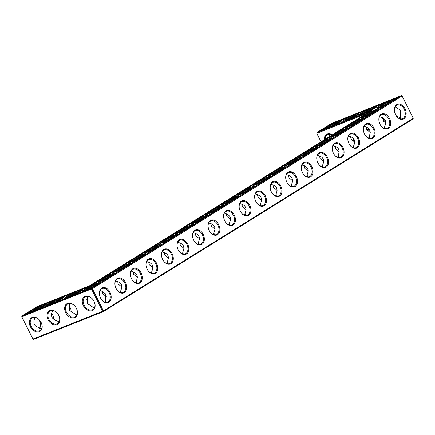 <?xml version="1.0" encoding="UTF-8"?>
<svg xmlns="http://www.w3.org/2000/svg" width="435" height="435" viewBox="0 0 435 435"><rect width="100%" height="100%" fill="white"/><g stroke="black" fill="none" stroke-linecap="round" stroke-linejoin="round"><path stroke-width="0.65" d="M34.452 317.528L34.653 318.453C32.783 323.243 34.321 326.321 39.28 327.685L41.358 329.224M39.563 328.153L41.765 328.322M21.75 316.745L21.891 316.017L91.611 288.258L91.519 289.047L102.671 311.313L103.323 311.639L103.465 310.911L92.318 288.65L91.611 288.258L401.396 95.597L402.103 95.994L401.396 95.597L331.677 123.361L316.897 132.55L369.821 111.48L89.599 285.751L36.676 306.822L21.891 316.017L21.799 316.81L32.951 339.072L33.604 339.403L103.323 311.639L413.109 118.983L413.25 118.255L402.103 95.994L92.318 288.65L21.75 316.745L32.951 339.072L103.465 310.911L413.25 118.255M53.195 319.056C53.722 316.974 53.162 315.109 51.52 313.461M39.705 328.305A7.33 5.062 68.3 0 0 40.433 323.341A7.33 5.062 68.3 0 0 39.02 319.605M32.864 317.816A7.351 5.274 -121.9 0 0 32.261 318.121A7.351 5.274 -121.9 0 0 31.663 327.153A7.351 5.274 -121.9 0 0 40.025 330.605A7.351 5.274 -121.9 0 0 40.863 321.982A7.351 5.274 -121.9 0 0 32.864 317.816M57.208 321.128L59.41 321.302M52.091 310.503L52.298 311.427C50.422 316.223 51.966 319.301 56.92 320.66L59.002 322.199M338.359 151.462L339.186 151.135M43.908 305.375A7.351 0.652 -26.6 0 0 42.309 305.935A7.351 0.652 -26.6 0 0 31.788 311.449M40.45 323.433A7.96 5.497 68.3 0 0 38.998 319.584M32.212 317.49A7.982 5.731 -121.9 0 0 32.908 330.002A7.982 5.731 -121.9 0 0 42.195 326.304A7.982 5.731 -121.9 0 0 32.212 317.49M61.552 298.35A7.351 0.652 -26.6 0 0 59.948 298.91A7.351 0.652 -26.6 0 0 49.427 304.424M50.509 310.791A7.351 5.274 -121.9 0 0 49.905 311.096A7.351 5.274 -121.9 0 0 49.307 320.127A7.351 5.274 -121.9 0 0 57.67 323.586A7.351 5.274 -121.9 0 0 58.507 314.962A7.351 5.274 -121.9 0 0 50.509 310.791M70.834 312.031C71.362 309.954 70.807 308.089 69.16 306.436M321.046 141.815L316.805 133.344L366.439 113.584M332.362 134.774A7.982 5.731 -121.9 0 0 327.218 134.023A7.982 5.731 -121.9 0 0 324.374 139.744M335.195 147.775A7.982 5.731 -121.9 0 0 336.212 146.758M344.879 126.993A7.982 5.731 -121.9 0 0 344.857 126.998A7.982 5.731 -121.9 0 0 343.601 127.787M352.524 140.951A7.982 5.731 -121.9 0 0 354.09 139.369M321.03 141.821L316.756 133.279L316.897 132.55L316.756 133.279M101.73 288.095A7.96 5.497 68.3 0 0 99.528 294.935A7.96 5.497 68.3 0 0 101.273 299.318A7.96 5.497 68.3 0 0 109.364 301.879A7.96 5.497 68.3 0 0 109.772 291.841A7.96 5.497 68.3 0 0 101.73 288.095M117.249 278.416A7.982 5.514 -111.7 0 1 125.307 282.179A7.982 5.514 -111.7 0 1 124.899 292.238A7.982 5.514 -111.7 0 1 116.792 289.672A7.982 5.514 -111.7 0 1 115.041 285.278A7.982 5.514 -111.7 0 1 117.249 278.416M132.773 268.765A7.982 5.514 -111.7 0 1 140.837 272.522A7.982 5.514 -111.7 0 1 140.429 282.581A7.982 5.514 -111.7 0 1 132.316 280.02A7.982 5.514 -111.7 0 1 130.565 275.621A7.982 5.514 -111.7 0 1 132.773 268.765M148.302 259.108A7.982 5.514 -111.7 0 1 156.361 262.865A7.982 5.514 -111.7 0 1 155.953 272.93A7.982 5.514 -111.7 0 1 147.846 270.363A7.982 5.514 -111.7 0 1 146.095 265.964A7.982 5.514 -111.7 0 1 148.302 259.108M163.826 249.451A7.982 5.514 -111.7 0 1 171.89 253.208A7.982 5.514 -111.7 0 1 171.482 263.273A7.982 5.514 -111.7 0 1 163.37 260.706A7.982 5.514 -111.7 0 1 161.619 256.307A7.982 5.514 -111.7 0 1 163.826 249.451M179.356 239.794A7.982 5.514 -111.7 0 1 187.414 243.551A7.982 5.514 -111.7 0 1 187.006 253.616A7.982 5.514 -111.7 0 1 178.899 251.049A7.982 5.514 -111.7 0 1 177.148 246.65A7.982 5.514 -111.7 0 1 179.356 239.794M194.88 230.137A7.982 5.514 -111.7 0 1 202.944 233.894A7.982 5.514 -111.7 0 1 202.536 243.959A7.982 5.514 -111.7 0 1 194.423 241.392A7.982 5.514 -111.7 0 1 192.672 236.999A7.982 5.514 -111.7 0 1 194.88 230.137M210.409 220.485A7.982 5.514 -111.7 0 1 218.468 224.242A7.982 5.514 -111.7 0 1 218.06 234.302A7.982 5.514 -111.7 0 1 209.953 231.741A7.982 5.514 -111.7 0 1 208.202 227.342A7.982 5.514 -111.7 0 1 210.409 220.485M225.934 210.828A7.982 5.514 -111.7 0 1 233.992 214.585A7.982 5.514 -111.7 0 1 233.584 224.645A7.982 5.514 -111.7 0 1 225.477 222.084A7.982 5.514 -111.7 0 1 223.726 217.685A7.982 5.514 -111.7 0 1 225.934 210.828M241.458 201.171A7.982 5.514 -111.7 0 1 249.521 204.928A7.982 5.514 -111.7 0 1 249.114 214.993A7.982 5.514 -111.7 0 1 241.006 212.427A7.982 5.514 -111.7 0 1 239.255 208.028A7.982 5.514 -111.7 0 1 241.458 201.171M256.987 191.514A7.982 5.514 -111.7 0 1 265.046 195.271A7.982 5.514 -111.7 0 1 264.638 205.336A7.982 5.514 -111.7 0 1 256.53 202.77A7.982 5.514 -111.7 0 1 254.779 198.371A7.982 5.514 -111.7 0 1 256.987 191.514M272.511 181.857A7.982 5.514 -111.7 0 1 280.575 185.614A7.982 5.514 -111.7 0 1 280.167 195.679A7.982 5.514 -111.7 0 1 272.06 193.113A7.982 5.514 -111.7 0 1 270.304 188.714A7.982 5.514 -111.7 0 1 272.511 181.857M288.041 172.2A7.982 5.514 -111.7 0 1 296.099 175.958A7.982 5.514 -111.7 0 1 295.691 186.022A7.982 5.514 -111.7 0 1 287.584 183.456A7.982 5.514 -111.7 0 1 285.833 179.062A7.982 5.514 -111.7 0 1 288.041 172.2M303.565 162.549A7.982 5.514 -111.7 0 1 311.629 166.306A7.982 5.514 -111.7 0 1 311.221 176.365A7.982 5.514 -111.7 0 1 303.108 173.804A7.982 5.514 -111.7 0 1 301.357 169.405A7.982 5.514 -111.7 0 1 303.565 162.549M319.094 152.892A7.982 5.514 -111.7 0 1 327.153 156.649A7.982 5.514 -111.7 0 1 326.745 166.714A7.982 5.514 -111.7 0 1 318.637 164.147A7.982 5.514 -111.7 0 1 316.887 159.748A7.982 5.514 -111.7 0 1 319.094 152.892M334.618 143.235A7.982 5.514 -111.7 0 1 342.682 146.992A7.982 5.514 -111.7 0 1 342.274 157.057A7.982 5.514 -111.7 0 1 334.162 154.49A7.982 5.514 -111.7 0 1 332.411 150.091A7.982 5.514 -111.7 0 1 334.618 143.235M350.148 133.578A7.982 5.514 -111.7 0 1 358.206 137.335A7.982 5.514 -111.7 0 1 357.798 147.4A7.982 5.514 -111.7 0 1 349.691 144.833A7.982 5.514 -111.7 0 1 347.94 140.434A7.982 5.514 -111.7 0 1 350.148 133.578M365.672 123.921A7.982 5.514 -111.7 0 1 373.736 127.678A7.982 5.514 -111.7 0 1 373.328 137.743A7.982 5.514 -111.7 0 1 365.215 135.176A7.982 5.514 -111.7 0 1 363.464 130.777A7.982 5.514 -111.7 0 1 365.672 123.921M381.201 114.264A7.982 5.514 -111.7 0 1 389.26 118.026A7.982 5.514 -111.7 0 1 388.852 128.086A7.982 5.514 -111.7 0 1 380.745 125.519A7.982 5.514 -111.7 0 1 378.994 121.126A7.982 5.514 -111.7 0 1 381.201 114.264M396.736 104.628A7.96 5.497 -111.7 0 1 404.773 108.375A7.96 5.497 -111.7 0 1 404.365 118.412A7.96 5.497 -111.7 0 1 396.28 115.857A7.96 5.497 -111.7 0 1 394.534 111.469A7.96 5.497 -111.7 0 1 396.736 104.628M49.856 310.465A7.982 5.731 -121.9 0 0 50.547 322.977A7.982 5.731 -121.9 0 0 59.84 319.279A7.982 5.731 -121.9 0 0 49.856 310.465M67.496 303.44A7.982 5.731 -121.9 0 0 68.192 315.951A7.982 5.731 -121.9 0 0 77.479 312.254A7.982 5.731 -121.9 0 0 67.496 303.44M85.135 296.414A7.982 5.731 -121.9 0 0 85.831 308.926A7.982 5.731 -121.9 0 0 95.124 305.229A7.982 5.731 -121.9 0 0 85.135 296.414M183.178 254.1L182.977 251.745L182.406 253.899M229.762 225.129L229.56 222.774L228.984 224.933M121.071 292.722L120.87 290.368L120.299 292.521M136.601 283.065L136.4 280.711L135.829 282.87M152.125 273.408L151.924 271.054L151.353 273.213M167.654 263.757L167.453 261.397L166.882 263.556M214.232 234.786L214.031 232.431L213.46 234.59M198.708 244.443L198.507 242.088L197.93 244.242M245.286 215.472L245.084 213.117L244.513 215.276M353.97 147.884L353.769 145.529L353.198 147.683M338.446 157.541L338.245 155.181L337.669 157.339M322.917 167.192L322.716 164.838L322.145 166.996M385.024 128.57L384.823 126.215L384.252 128.368M369.5 138.227L369.299 135.872L368.722 138.025M366.411 129.005L369.565 130.174L370.093 130.94M351.931 137.21L353.644 138.689M353.215 138.194L352.209 137.667M291.863 186.506L291.662 184.152L291.091 186.305M260.81 205.82L260.614 203.46L260.038 205.619M307.393 176.849L307.192 174.495L306.621 176.653M276.339 196.163L276.138 193.809L275.567 195.962M395.295 106.695L400.738 110.566L400.347 116.547L399.798 118.701M400.347 116.547L400.543 118.891M105.536 302.358L105.341 300.014L104.791 302.167M87.375 296.458L87.185 303.353L94.281 308.154M92.492 307.077L94.694 307.251M69.736 303.478L69.54 310.378L76.642 315.174M74.847 314.103L77.049 314.277M42.402 305.142A7.982 0.707 -26.6 0 0 34.311 309.051A7.982 0.707 -26.6 0 0 30.602 311.694A7.982 0.707 -26.6 0 0 37.997 308.709A7.982 0.707 -26.6 0 0 44.816 304.571A7.982 0.707 -26.6 0 0 42.402 305.142M60.041 298.116A7.982 0.707 -26.6 0 0 51.95 302.026A7.982 0.707 -26.6 0 0 48.241 304.669A7.982 0.707 -26.6 0 0 55.642 301.689A7.982 0.707 -26.6 0 0 62.461 297.551A7.982 0.707 -26.6 0 0 60.041 298.116M332.253 134.839A7.351 5.274 -121.9 0 0 327.87 134.355A7.351 5.274 -121.9 0 0 327.267 134.66A7.351 5.274 -121.9 0 0 325.228 139.211M335.075 147.117A7.351 5.274 -121.9 0 0 335.771 146.541M351.991 140.456A7.351 5.274 -121.9 0 0 352.671 140.119A7.351 5.274 -121.9 0 0 353.851 138.977M396.002 115.416A7.351 5.274 -121.9 0 0 400.548 117.472M101.224 299.236A7.33 5.062 68.3 0 0 107.57 302.162A7.33 5.062 68.3 0 0 109.56 293.478A7.33 5.062 68.3 0 0 102.143 288.541A7.33 5.062 68.3 0 0 101.589 288.824A7.33 5.062 68.3 0 0 99.544 295.028M115.057 285.371A7.351 5.079 -111.7 0 1 117.107 279.15A7.351 5.079 -111.7 0 1 117.667 278.868A7.351 5.079 -111.7 0 1 125.101 283.816A7.351 5.079 -111.7 0 1 123.105 292.527A7.351 5.079 -111.7 0 1 116.738 289.59M130.582 275.714A7.351 5.079 -111.7 0 1 132.631 269.493A7.351 5.079 -111.7 0 1 133.192 269.211A7.351 5.079 -111.7 0 1 140.63 274.164A7.351 5.079 -111.7 0 1 138.629 282.87A7.351 5.079 -111.7 0 1 132.267 279.939M146.111 266.062A7.351 5.079 -111.7 0 1 148.161 259.836A7.351 5.079 -111.7 0 1 148.716 259.554A7.351 5.079 -111.7 0 1 156.154 264.507A7.351 5.079 -111.7 0 1 154.159 273.213A7.351 5.079 -111.7 0 1 147.791 270.282M161.635 256.405A7.351 5.079 -111.7 0 1 163.685 250.179A7.351 5.079 -111.7 0 1 164.245 249.897A7.351 5.079 -111.7 0 1 171.684 254.85A7.351 5.079 -111.7 0 1 169.683 263.561A7.351 5.079 -111.7 0 1 163.315 260.625M177.165 246.748A7.351 5.079 -111.7 0 1 179.209 240.522A7.351 5.079 -111.7 0 1 179.769 240.24A7.351 5.079 -111.7 0 1 187.208 245.193A7.351 5.079 -111.7 0 1 185.212 253.904A7.351 5.079 -111.7 0 1 178.845 250.968M192.689 237.091A7.351 5.079 -111.7 0 1 194.739 230.871A7.351 5.079 -111.7 0 1 195.299 230.588A7.351 5.079 -111.7 0 1 202.737 235.536A7.351 5.079 -111.7 0 1 200.736 244.247A7.351 5.079 -111.7 0 1 194.369 241.311M208.218 227.434A7.351 5.079 -111.7 0 1 210.263 221.214A7.351 5.079 -111.7 0 1 210.823 220.931A7.351 5.079 -111.7 0 1 218.261 225.879A7.351 5.079 -111.7 0 1 216.266 234.59A7.351 5.079 -111.7 0 1 209.898 231.659M223.742 217.783A7.351 5.079 -111.7 0 1 225.792 211.557A7.351 5.079 -111.7 0 1 226.352 211.274A7.351 5.079 -111.7 0 1 233.785 216.228A7.351 5.079 -111.7 0 1 231.79 224.933A7.351 5.079 -111.7 0 1 225.422 222.002M239.272 208.126A7.351 5.079 -111.7 0 1 241.316 201.9A7.351 5.079 -111.7 0 1 241.876 201.617A7.351 5.079 -111.7 0 1 249.315 206.571A7.351 5.079 -111.7 0 1 247.314 215.276A7.351 5.079 -111.7 0 1 240.952 212.345M254.796 198.469A7.351 5.079 -111.7 0 1 256.846 192.243A7.351 5.079 -111.7 0 1 257.406 191.96A7.351 5.079 -111.7 0 1 264.839 196.914A7.351 5.079 -111.7 0 1 262.843 205.624A7.351 5.079 -111.7 0 1 256.476 202.688M270.325 188.812A7.351 5.079 -111.7 0 1 272.37 182.586A7.351 5.079 -111.7 0 1 272.93 182.303A7.351 5.079 -111.7 0 1 280.368 187.257A7.351 5.079 -111.7 0 1 278.367 195.967A7.351 5.079 -111.7 0 1 272.005 193.031M285.849 179.155A7.351 5.079 -111.7 0 1 287.899 172.934A7.351 5.079 -111.7 0 1 288.454 172.651A7.351 5.079 -111.7 0 1 295.892 177.6A7.351 5.079 -111.7 0 1 293.897 186.31A7.351 5.079 -111.7 0 1 287.53 183.374M301.373 169.498A7.351 5.079 -111.7 0 1 303.423 163.277A7.351 5.079 -111.7 0 1 303.983 162.994A7.351 5.079 -111.7 0 1 311.422 167.948A7.351 5.079 -111.7 0 1 309.421 176.653A7.351 5.079 -111.7 0 1 303.054 173.723M316.903 159.846A7.351 5.079 -111.7 0 1 318.953 153.62A7.351 5.079 -111.7 0 1 319.507 153.337A7.351 5.079 -111.7 0 1 326.946 158.291A7.351 5.079 -111.7 0 1 324.95 166.996A7.351 5.079 -111.7 0 1 318.583 164.066M332.427 150.189A7.351 5.079 -111.7 0 1 334.477 143.963A7.351 5.079 -111.7 0 1 335.037 143.68A7.351 5.079 -111.7 0 1 342.476 148.634A7.351 5.079 -111.7 0 1 340.474 157.345A7.351 5.079 -111.7 0 1 334.107 154.409M347.956 140.532A7.351 5.079 -111.7 0 1 350.001 134.306A7.351 5.079 -111.7 0 1 350.561 134.023A7.351 5.079 -111.7 0 1 358 138.977A7.351 5.079 -111.7 0 1 356.004 147.688A7.351 5.079 -111.7 0 1 349.637 144.752M363.481 130.875A7.351 5.079 -111.7 0 1 365.53 124.655A7.351 5.079 -111.7 0 1 366.091 124.372A7.351 5.079 -111.7 0 1 373.524 129.32A7.351 5.079 -111.7 0 1 371.528 138.031A7.351 5.079 -111.7 0 1 365.161 135.095M379.01 121.218A7.351 5.079 -111.7 0 1 381.055 114.998A7.351 5.079 -111.7 0 1 381.615 114.715A7.351 5.079 -111.7 0 1 389.053 119.663A7.351 5.079 -111.7 0 1 387.058 128.374A7.351 5.079 -111.7 0 1 380.69 125.443M394.55 111.567A7.33 5.062 -111.7 0 1 396.595 105.357A7.33 5.062 -111.7 0 1 397.15 105.074A7.33 5.062 -111.7 0 1 404.566 110.017A7.33 5.062 -111.7 0 1 402.576 118.701A7.33 5.062 -111.7 0 1 396.225 115.775M68.148 303.771A7.351 5.274 -121.9 0 0 67.545 304.076A7.351 5.274 -121.9 0 0 66.947 313.102A7.351 5.274 -121.9 0 0 75.309 316.56A7.351 5.274 -121.9 0 0 76.147 307.937A7.351 5.274 -121.9 0 0 68.148 303.771M85.793 296.746A7.351 5.274 -121.9 0 0 85.189 297.051A7.351 5.274 -121.9 0 0 84.591 306.077A7.351 5.274 -121.9 0 0 92.954 309.535A7.351 5.274 -121.9 0 0 93.791 300.911A7.351 5.274 -121.9 0 0 85.793 296.746M164.245 252.474L164.805 255.084L168.416 258.015M182.977 251.745C185.016 246.852 183.472 243.769 178.339 242.485L178.007 241.958M179.775 242.817L180.335 245.432L183.94 248.358M177.915 241.86L178.339 242.485M167.453 261.397C169.492 256.509 167.943 253.426 162.815 252.137L162.483 251.615M210.828 223.508L211.388 226.118L214.993 229.044M229.56 222.774C231.594 217.886 230.05 214.798 224.922 213.514L224.59 212.987M226.352 213.851L226.912 216.461L230.517 219.387M224.493 212.889L224.922 213.514M214.031 232.431C216.07 227.543 214.526 224.455 209.393 223.171L209.061 222.644M102.138 291.113L102.698 293.712L106.292 296.632M120.87 290.368C122.909 285.48 121.365 282.391 116.237 281.108L115.9 280.58M117.667 281.445L118.228 284.055L121.833 286.98M115.808 280.483L116.237 281.108M105.341 300.014L105.738 294.038L100.431 290.314M136.4 280.711C138.439 275.823 136.889 272.734 131.761 271.451L131.43 270.923M133.192 271.788L133.752 274.398L137.362 277.323M131.337 270.826L131.761 271.451M151.924 271.054C153.963 266.166 152.419 263.077 147.291 261.794L146.954 261.266M148.721 262.131L149.281 264.741L152.886 267.666M146.861 261.169L147.291 261.794M162.385 251.512L162.815 252.137M195.299 233.16L195.859 235.775L199.464 238.701M208.969 222.546L209.393 223.171M198.507 242.088C200.546 237.2 198.996 234.112 193.869 232.828L193.537 232.301M193.439 232.203L193.869 232.828M245.084 213.117C247.123 208.229 245.579 205.146 240.446 203.857L240.115 203.335M241.882 204.194L242.436 206.804L246.047 209.735M240.022 203.232L240.446 203.857M335.037 146.258L335.597 148.868L339.208 151.799M353.769 145.529C355.808 140.635 354.264 137.552 349.131 136.269L348.799 135.742M350.566 136.601L351.127 139.216L354.732 142.142M348.707 135.644L349.131 136.269M338.245 155.181C340.284 150.292 338.734 147.209 333.607 145.921L333.275 145.399M319.513 155.915L320.073 158.525L323.678 161.45M333.177 145.295L333.607 145.921M322.716 164.838C324.755 159.95 323.21 156.861 318.083 155.578L317.746 155.05M303.983 165.572L304.543 168.182L308.154 171.107M317.653 154.952L318.083 155.578M307.192 174.495C309.231 169.606 307.681 166.518 302.553 165.235L302.222 164.707M366.091 126.944L366.651 129.559L370.256 132.485M384.823 126.215C386.862 121.327 385.318 118.238 380.185 116.955L379.853 116.428M385.785 122.811L381.631 117.292M379.76 116.33L380.185 116.955M369.299 135.872C371.332 130.984 369.788 127.895 364.66 126.612L364.329 126.085M364.231 125.987L364.66 126.612M383.322 118.102L383.48 121.539M351.91 137.194L350.561 136.884M272.93 184.88L273.49 187.496L277.1 190.421M291.662 184.152C293.701 179.263 292.157 176.175 287.029 174.892L286.692 174.364M288.459 175.229L289.019 177.839L292.624 180.764M286.6 174.266L287.029 174.892M276.138 193.809C278.177 188.92 276.633 185.832 271.5 184.549L271.168 184.021M260.614 203.46C262.648 198.572 261.103 195.489 255.976 194.206L255.644 193.678M257.406 194.537L257.966 197.147L261.571 200.078M255.546 193.575L255.976 194.206M302.124 164.609L302.553 165.235M271.076 183.923L271.5 184.549M395.719 107.314L395.437 106.847M328.903 136.927L329.659 134.986L329.458 134.062M88.474 305.006L86.804 299.41M100.719 290.776L100.289 290.156M43.397 304.522A9.662 0.859 -26.6 0 0 33.946 309.062A9.662 0.859 -26.6 0 0 29.042 312.401A9.662 0.859 -26.6 0 0 38.062 308.845A9.662 0.859 -26.6 0 0 46.322 303.75A9.662 0.859 -26.6 0 0 43.397 304.522M79.192 291.325A7.351 0.652 -26.6 0 0 77.593 291.885A7.351 0.652 -26.6 0 0 67.072 297.399M61.036 297.496A9.662 0.859 -26.6 0 0 51.586 302.037A9.662 0.859 -26.6 0 0 46.681 305.381A9.662 0.859 -26.6 0 0 55.707 301.819A9.662 0.859 -26.6 0 0 63.961 296.724A9.662 0.859 -26.6 0 0 61.036 297.496M91.475 288.09L24.017 314.951L36.806 306.99L89.735 285.92L371.941 110.414L319.018 131.484L331.813 123.529L399.276 96.668L91.475 288.09M162.342 242.094A7.351 0.652 153.4 0 1 163.582 241.251A7.351 0.652 153.4 0 1 174.468 236.026M177.871 232.437A7.351 0.652 153.4 0 1 179.106 231.594A7.351 0.652 153.4 0 1 189.992 226.369M146.818 251.751A7.351 0.652 153.4 0 1 148.052 250.908A7.351 0.652 153.4 0 1 158.938 245.677M208.925 213.123A7.351 0.652 153.4 0 1 210.159 212.285A7.351 0.652 153.4 0 1 221.045 207.055M224.449 203.471A7.351 0.652 153.4 0 1 225.683 202.628A7.351 0.652 153.4 0 1 236.575 197.398M193.396 222.78A7.351 0.652 153.4 0 1 194.63 221.937A7.351 0.652 153.4 0 1 205.521 216.712M100.24 280.716A7.351 0.652 153.4 0 1 101.475 279.874A7.351 0.652 153.4 0 1 112.36 274.648M115.764 271.059A7.351 0.652 153.4 0 1 116.999 270.222A7.351 0.652 153.4 0 1 127.89 264.991M96.836 284.305A7.351 0.652 -26.6 0 0 95.232 284.86A7.351 0.652 -26.6 0 0 84.711 290.373M131.294 261.408A7.351 0.652 153.4 0 1 132.528 260.565A7.351 0.652 153.4 0 1 143.414 255.334M239.979 193.814A7.351 0.652 153.4 0 1 241.213 192.971A7.351 0.652 153.4 0 1 252.099 187.741M333.134 135.878A7.351 0.652 153.4 0 1 334.374 135.035A7.351 0.652 153.4 0 1 345.26 129.809M348.663 126.221A7.351 0.652 153.4 0 1 349.898 125.378A7.351 0.652 153.4 0 1 360.784 120.152M317.61 145.535A7.351 0.652 153.4 0 1 318.844 144.692A7.351 0.652 153.4 0 1 329.73 139.461M302.086 155.192A7.351 0.652 153.4 0 1 303.32 154.349A7.351 0.652 153.4 0 1 314.206 149.118M286.556 164.843A7.351 0.652 153.4 0 1 287.791 164A7.351 0.652 153.4 0 1 298.676 158.775M364.187 116.564A7.351 0.652 153.4 0 1 365.422 115.721A7.351 0.652 153.4 0 1 376.313 110.495M379.717 106.907A7.351 0.652 153.4 0 1 380.951 106.069A7.351 0.652 153.4 0 1 391.837 100.838M362.072 113.932A7.351 0.652 153.4 0 1 363.307 113.089A7.351 0.652 153.4 0 1 374.198 107.864M344.433 120.957A7.351 0.652 153.4 0 1 345.667 120.114A7.351 0.652 153.4 0 1 356.553 114.889M326.788 127.982A7.351 0.652 153.4 0 1 328.028 127.14A7.351 0.652 153.4 0 1 338.914 121.909M271.032 174.5A7.351 0.652 153.4 0 1 272.267 173.657A7.351 0.652 153.4 0 1 283.152 168.432M255.503 184.157A7.351 0.652 153.4 0 1 256.737 183.314A7.351 0.652 153.4 0 1 267.628 178.089M46.322 303.75L46.507 304.125A9.662 0.859 153.4 0 1 37.633 309.53M29.324 312.836A9.662 0.859 153.4 0 1 29.227 312.776L29.042 312.401M77.686 291.091A7.982 0.707 -26.6 0 0 69.595 295.001A7.982 0.707 -26.6 0 0 65.881 297.643A7.982 0.707 -26.6 0 0 73.281 294.664A7.982 0.707 -26.6 0 0 80.1 290.526A7.982 0.707 -26.6 0 0 77.686 291.091M63.961 296.724L64.152 297.1A9.662 0.859 153.4 0 1 55.272 302.504M46.964 305.81A9.662 0.859 153.4 0 1 46.871 305.751L46.681 305.381M331.813 123.529L332.003 123.899L332.922 123.535M341.23 120.229L350.561 116.509M358.87 113.203L368.206 109.484M376.514 106.178L385.845 102.464M394.153 99.153L397.269 97.913M321.209 130.609L324.048 128.847M331.171 124.415L332.003 123.899M371.941 110.414L372.132 110.784L368.57 113.002M89.735 285.92L89.92 286.295L97.494 281.586M104.617 277.155L113.018 271.929M120.147 267.498L128.548 262.272M135.671 257.841L144.072 252.615M151.201 248.184L159.601 242.958M166.725 238.527L175.126 233.301M182.254 228.87L190.655 223.65M197.778 219.218L206.179 213.993M213.308 209.561L221.703 204.336M228.832 199.904L237.233 194.679M244.356 190.247L252.757 185.022M259.885 180.59L268.286 175.37M275.409 170.939L283.81 165.713M290.939 161.282L299.34 156.056M306.463 151.625L314.864 146.399M321.992 141.968L330.393 136.742M337.517 132.311L345.917 127.085M353.046 122.654L361.447 117.434M36.806 306.99L36.997 307.366L37.916 307.001M46.224 303.69L55.56 299.976M63.869 296.665L73.2 292.951M81.508 289.645L89.92 286.295M26.209 314.075L29.042 312.314M36.17 307.882L36.997 307.366M162.875 240.859A7.982 0.707 153.4 0 1 170.911 236.662A7.982 0.707 153.4 0 1 175.376 235.221A7.982 0.707 153.4 0 1 168.557 239.359A7.982 0.707 153.4 0 1 161.157 242.338A7.982 0.707 153.4 0 1 162.875 240.859M178.399 231.202A7.982 0.707 153.4 0 1 186.436 227.005A7.982 0.707 153.4 0 1 190.9 225.564A7.982 0.707 153.4 0 1 184.081 229.702A7.982 0.707 153.4 0 1 176.686 232.681A7.982 0.707 153.4 0 1 178.399 231.202M147.351 250.517A7.982 0.707 153.4 0 1 155.382 246.319A7.982 0.707 153.4 0 1 159.846 244.878A7.982 0.707 153.4 0 1 153.028 249.016A7.982 0.707 153.4 0 1 145.633 251.995A7.982 0.707 153.4 0 1 147.351 250.517M209.452 211.888A7.982 0.707 153.4 0 1 217.489 207.696A7.982 0.707 153.4 0 1 221.953 206.25A7.982 0.707 153.4 0 1 215.135 210.388A7.982 0.707 153.4 0 1 207.74 213.373A7.982 0.707 153.4 0 1 209.452 211.888M224.982 202.237A7.982 0.707 153.4 0 1 233.019 198.039A7.982 0.707 153.4 0 1 237.483 196.598A7.982 0.707 153.4 0 1 230.664 200.736A7.982 0.707 153.4 0 1 223.264 203.716A7.982 0.707 153.4 0 1 224.982 202.237M193.928 221.545A7.982 0.707 153.4 0 1 201.965 217.353A7.982 0.707 153.4 0 1 206.429 215.907A7.982 0.707 153.4 0 1 199.611 220.045A7.982 0.707 153.4 0 1 192.21 223.03A7.982 0.707 153.4 0 1 193.928 221.545M100.768 279.482A7.982 0.707 153.4 0 1 108.804 275.29A7.982 0.707 153.4 0 1 113.269 273.843A7.982 0.707 153.4 0 1 106.45 277.981A7.982 0.707 153.4 0 1 99.049 280.966A7.982 0.707 153.4 0 1 100.768 279.482M116.297 269.825A7.982 0.707 153.4 0 1 124.328 265.633A7.982 0.707 153.4 0 1 128.798 264.186A7.982 0.707 153.4 0 1 121.974 268.324A7.982 0.707 153.4 0 1 114.579 271.309A7.982 0.707 153.4 0 1 116.297 269.825M95.325 284.066A7.982 0.707 -26.6 0 0 87.234 287.975A7.982 0.707 -26.6 0 0 83.525 290.618A7.982 0.707 -26.6 0 0 90.92 287.638A7.982 0.707 -26.6 0 0 97.744 283.5A7.982 0.707 -26.6 0 0 95.325 284.066M131.821 260.168A7.982 0.707 153.4 0 1 139.858 255.976A7.982 0.707 153.4 0 1 144.322 254.535A7.982 0.707 153.4 0 1 137.503 258.667A7.982 0.707 153.4 0 1 130.103 261.652A7.982 0.707 153.4 0 1 131.821 260.168M240.506 192.58A7.982 0.707 153.4 0 1 248.543 188.382A7.982 0.707 153.4 0 1 253.007 186.941A7.982 0.707 153.4 0 1 246.188 191.079A7.982 0.707 153.4 0 1 238.788 194.059A7.982 0.707 153.4 0 1 240.506 192.58M333.667 134.643A7.982 0.707 153.4 0 1 341.703 130.446A7.982 0.707 153.4 0 1 346.168 129.005A7.982 0.707 153.4 0 1 339.349 133.143A7.982 0.707 153.4 0 1 331.948 136.122A7.982 0.707 153.4 0 1 333.667 134.643M349.191 124.986A7.982 0.707 153.4 0 1 357.227 120.789A7.982 0.707 153.4 0 1 361.692 119.348A7.982 0.707 153.4 0 1 354.873 123.486A7.982 0.707 153.4 0 1 347.478 126.465A7.982 0.707 153.4 0 1 349.191 124.986M318.143 144.3A7.982 0.707 153.4 0 1 326.174 140.103A7.982 0.707 153.4 0 1 330.638 138.662A7.982 0.707 153.4 0 1 323.819 142.8A7.982 0.707 153.4 0 1 316.424 145.779A7.982 0.707 153.4 0 1 318.143 144.3M302.613 153.952A7.982 0.707 153.4 0 1 310.65 149.76A7.982 0.707 153.4 0 1 315.114 148.313A7.982 0.707 153.4 0 1 308.295 152.451A7.982 0.707 153.4 0 1 300.895 155.436A7.982 0.707 153.4 0 1 302.613 153.952M287.089 163.609A7.982 0.707 153.4 0 1 295.12 159.417A7.982 0.707 153.4 0 1 299.59 157.97A7.982 0.707 153.4 0 1 292.766 162.108A7.982 0.707 153.4 0 1 285.371 165.093A7.982 0.707 153.4 0 1 287.089 163.609M364.72 115.329A7.982 0.707 153.4 0 1 372.757 111.137A7.982 0.707 153.4 0 1 377.221 109.691A7.982 0.707 153.4 0 1 370.402 113.829A7.982 0.707 153.4 0 1 363.002 116.814A7.982 0.707 153.4 0 1 364.72 115.329M380.244 105.672A7.982 0.707 153.4 0 1 388.281 101.48A7.982 0.707 153.4 0 1 392.745 100.034A7.982 0.707 153.4 0 1 385.927 104.172A7.982 0.707 153.4 0 1 378.532 107.157A7.982 0.707 153.4 0 1 380.244 105.672M362.605 112.698A7.982 0.707 153.4 0 1 370.642 108.505A7.982 0.707 153.4 0 1 375.106 107.059A7.982 0.707 153.4 0 1 368.287 111.197A7.982 0.707 153.4 0 1 360.887 114.182A7.982 0.707 153.4 0 1 362.605 112.698M344.96 119.723A7.982 0.707 153.4 0 1 352.997 115.525A7.982 0.707 153.4 0 1 357.461 114.084A7.982 0.707 153.4 0 1 350.643 118.222A7.982 0.707 153.4 0 1 343.248 121.202A7.982 0.707 153.4 0 1 344.96 119.723M327.321 126.748A7.982 0.707 153.4 0 1 335.358 122.55A7.982 0.707 153.4 0 1 339.822 121.109A7.982 0.707 153.4 0 1 333.003 125.247A7.982 0.707 153.4 0 1 325.603 128.227A7.982 0.707 153.4 0 1 327.321 126.748M271.56 173.266A7.982 0.707 153.4 0 1 279.596 169.074A7.982 0.707 153.4 0 1 284.06 167.627A7.982 0.707 153.4 0 1 277.242 171.765A7.982 0.707 153.4 0 1 269.841 174.745A7.982 0.707 153.4 0 1 271.56 173.266M256.036 182.923A7.982 0.707 153.4 0 1 264.067 178.725A7.982 0.707 153.4 0 1 268.536 177.284A7.982 0.707 153.4 0 1 261.712 181.422A7.982 0.707 153.4 0 1 254.317 184.402A7.982 0.707 153.4 0 1 256.036 182.923M394.251 99.213A9.662 0.859 153.4 0 1 385.992 104.308A9.662 0.859 153.4 0 1 376.971 107.864A9.662 0.859 153.4 0 1 379.119 106.124A9.662 0.859 153.4 0 1 388.482 101.208A9.662 0.859 153.4 0 1 394.251 99.213L394.436 99.588A9.662 0.859 153.4 0 1 394.436 99.675M387.308 104.106A9.662 0.859 153.4 0 1 377.156 108.239L376.971 107.864M379.478 107.815L379.858 107.63L379.483 107.82M378.271 108.772L378.51 108.522L378.222 108.685M378.553 108.342L378.918 108.163L378.553 108.342M378.434 108.424L378.82 108.266L378.434 108.424M378.146 108.598L378.532 108.44L378.146 108.598M378.135 108.658L377.765 108.837L378.113 108.641M377.466 109.022L378.042 108.745L377.466 109.022M378.722 108.87A9.662 0.859 153.4 0 1 370.468 113.965A9.662 0.859 153.4 0 1 361.441 117.521A9.662 0.859 153.4 0 1 363.589 115.781A9.662 0.859 153.4 0 1 372.958 110.865A9.662 0.859 153.4 0 1 378.722 108.87L378.912 109.245A9.662 0.859 153.4 0 1 378.907 109.332M371.784 113.763A9.662 0.859 153.4 0 1 361.632 117.896L361.441 117.521M363.198 118.527A9.662 0.859 153.4 0 1 354.938 123.622A9.662 0.859 153.4 0 1 345.917 127.178A9.662 0.859 153.4 0 1 348.065 125.438A9.662 0.859 153.4 0 1 357.429 120.522A9.662 0.859 153.4 0 1 363.198 118.527L363.383 118.896A9.662 0.859 153.4 0 1 363.383 118.989M356.254 123.42A9.662 0.859 153.4 0 1 346.102 127.553L345.917 127.178M347.668 128.178A9.662 0.859 153.4 0 1 339.414 133.273A9.662 0.859 153.4 0 1 330.388 136.835A9.662 0.859 153.4 0 1 332.536 135.089A9.662 0.859 153.4 0 1 341.905 130.179A9.662 0.859 153.4 0 1 347.668 128.178L347.859 128.553A9.662 0.859 153.4 0 1 347.853 128.646M340.73 133.077A9.662 0.859 153.4 0 1 330.578 137.21L330.388 136.835M332.144 137.835A9.662 0.859 153.4 0 1 323.89 142.93A9.662 0.859 153.4 0 1 314.864 146.492A9.662 0.859 153.4 0 1 317.012 144.746A9.662 0.859 153.4 0 1 326.375 139.831A9.662 0.859 153.4 0 1 332.144 137.835L332.329 138.21A9.662 0.859 153.4 0 1 332.329 138.303M325.201 142.734A9.662 0.859 153.4 0 1 315.049 146.861L314.864 146.492M316.615 147.492A9.662 0.859 153.4 0 1 308.361 152.587A9.662 0.859 153.4 0 1 299.334 156.143A9.662 0.859 153.4 0 1 301.482 154.403A9.662 0.859 153.4 0 1 310.851 149.488A9.662 0.859 153.4 0 1 316.615 147.492L316.805 147.867A9.662 0.859 153.4 0 1 316.8 147.954M309.676 152.386A9.662 0.859 153.4 0 1 299.525 156.518L299.334 156.143M301.091 157.149A9.662 0.859 153.4 0 1 292.837 162.244A9.662 0.859 153.4 0 1 283.81 165.8A9.662 0.859 153.4 0 1 285.958 164.06A9.662 0.859 153.4 0 1 295.321 159.145A9.662 0.859 153.4 0 1 301.091 157.149L301.276 157.524A9.662 0.859 153.4 0 1 301.276 157.611M294.152 162.043A9.662 0.859 153.4 0 1 283.995 166.175L283.81 165.8M285.561 166.806A9.662 0.859 153.4 0 1 277.307 171.901A9.662 0.859 153.4 0 1 268.286 175.457A9.662 0.859 153.4 0 1 270.434 173.717A9.662 0.859 153.4 0 1 279.797 168.802A9.662 0.859 153.4 0 1 285.561 166.806L285.751 167.181A9.662 0.859 153.4 0 1 285.751 167.268M278.623 171.7A9.662 0.859 153.4 0 1 268.471 175.832L268.286 175.457M270.037 176.463A9.662 0.859 153.4 0 1 261.783 181.553A9.662 0.859 153.4 0 1 252.757 185.114A9.662 0.859 153.4 0 1 254.905 183.374A9.662 0.859 153.4 0 1 264.268 178.459A9.662 0.859 153.4 0 1 270.037 176.463L270.222 176.833A9.662 0.859 153.4 0 1 270.222 176.925M263.099 181.357A9.662 0.859 153.4 0 1 252.947 185.489L252.757 185.114M254.513 186.115A9.662 0.859 153.4 0 1 246.253 191.21A9.662 0.859 153.4 0 1 237.233 194.771A9.662 0.859 153.4 0 1 239.38 193.026A9.662 0.859 153.4 0 1 248.744 188.116A9.662 0.859 153.4 0 1 254.513 186.115L254.698 186.49A9.662 0.859 153.4 0 1 254.698 186.582M247.569 191.014A9.662 0.859 153.4 0 1 237.418 195.146L237.233 194.771M376.607 106.238A9.662 0.859 153.4 0 1 368.353 111.333A9.662 0.859 153.4 0 1 359.326 114.889A9.662 0.859 153.4 0 1 361.474 113.149A9.662 0.859 153.4 0 1 370.843 108.233A9.662 0.859 153.4 0 1 376.607 106.238L376.797 106.613A9.662 0.859 153.4 0 1 367.918 112.012M359.609 115.324A9.662 0.859 153.4 0 1 359.517 115.264L359.326 114.889M238.984 195.772A9.662 0.859 153.4 0 1 230.729 200.867A9.662 0.859 153.4 0 1 221.703 204.428A9.662 0.859 153.4 0 1 223.851 202.683A9.662 0.859 153.4 0 1 233.214 197.767A9.662 0.859 153.4 0 1 238.984 195.772L239.174 196.147A9.662 0.859 153.4 0 1 239.168 196.239M232.045 200.671A9.662 0.859 153.4 0 1 221.893 204.798L221.703 204.428M223.459 205.429A9.662 0.859 153.4 0 1 215.2 210.524A9.662 0.859 153.4 0 1 206.179 214.08A9.662 0.859 153.4 0 1 208.327 212.34A9.662 0.859 153.4 0 1 217.69 207.424A9.662 0.859 153.4 0 1 223.459 205.429L223.644 205.804A9.662 0.859 153.4 0 1 223.644 205.891M216.516 210.322A9.662 0.859 153.4 0 1 206.364 214.455L206.179 214.08M207.93 215.086A9.662 0.859 153.4 0 1 199.676 220.181A9.662 0.859 153.4 0 1 190.65 223.737A9.662 0.859 153.4 0 1 192.797 221.997A9.662 0.859 153.4 0 1 202.166 217.081A9.662 0.859 153.4 0 1 207.93 215.086L208.12 215.461A9.662 0.859 153.4 0 1 208.115 215.548M200.992 219.979A9.662 0.859 153.4 0 1 190.84 224.112L190.65 223.737M192.406 224.743A9.662 0.859 153.4 0 1 184.152 229.838A9.662 0.859 153.4 0 1 175.126 233.394A9.662 0.859 153.4 0 1 177.273 231.654A9.662 0.859 153.4 0 1 186.637 226.738A9.662 0.859 153.4 0 1 192.406 224.743L192.591 225.112A9.662 0.859 153.4 0 1 192.591 225.205M185.462 229.636A9.662 0.859 153.4 0 1 175.31 233.769L175.126 233.394M176.876 234.394A9.662 0.859 153.4 0 1 168.622 239.489A9.662 0.859 153.4 0 1 159.596 243.051A9.662 0.859 153.4 0 1 161.744 241.311A9.662 0.859 153.4 0 1 171.113 236.395A9.662 0.859 153.4 0 1 176.876 234.394L177.067 234.769A9.662 0.859 153.4 0 1 177.061 234.862M169.938 239.293A9.662 0.859 153.4 0 1 159.786 243.426L159.596 243.051M161.352 244.051A9.662 0.859 153.4 0 1 153.098 249.146A9.662 0.859 153.4 0 1 144.072 252.708A9.662 0.859 153.4 0 1 146.22 250.962A9.662 0.859 153.4 0 1 155.583 246.052A9.662 0.859 153.4 0 1 161.352 244.051L161.537 244.426A9.662 0.859 153.4 0 1 161.537 244.519M154.409 248.95A9.662 0.859 153.4 0 1 144.257 253.078L144.072 252.708M145.823 253.708A9.662 0.859 153.4 0 1 137.569 258.803A9.662 0.859 153.4 0 1 128.542 262.359A9.662 0.859 153.4 0 1 130.69 260.619A9.662 0.859 153.4 0 1 140.059 255.704A9.662 0.859 153.4 0 1 145.823 253.708L146.013 254.083A9.662 0.859 153.4 0 1 146.013 254.17M138.885 258.602A9.662 0.859 153.4 0 1 128.733 262.735L128.542 262.359M130.299 263.365A9.662 0.859 153.4 0 1 122.045 268.46A9.662 0.859 153.4 0 1 113.018 272.016A9.662 0.859 153.4 0 1 115.166 270.276A9.662 0.859 153.4 0 1 124.53 265.361A9.662 0.859 153.4 0 1 130.299 263.365L130.484 263.74A9.662 0.859 153.4 0 1 130.484 263.827M123.361 268.259A9.662 0.859 153.4 0 1 113.203 272.392L113.018 272.016M114.769 273.022A9.662 0.859 153.4 0 1 106.515 278.117A9.662 0.859 153.4 0 1 97.494 281.673A9.662 0.859 153.4 0 1 99.642 279.933A9.662 0.859 153.4 0 1 109.006 275.018A9.662 0.859 153.4 0 1 114.769 273.022L114.96 273.397A9.662 0.859 153.4 0 1 114.96 273.484M107.831 277.916A9.662 0.859 153.4 0 1 97.679 282.049L97.494 281.673M99.245 282.679A9.662 0.859 -26.6 0 0 96.32 283.451A9.662 0.859 -26.6 0 0 86.869 287.992A9.662 0.859 -26.6 0 0 81.965 291.33A9.662 0.859 -26.6 0 0 90.991 287.769A9.662 0.859 -26.6 0 0 99.245 282.679L99.43 283.049A9.662 0.859 153.4 0 1 99.43 283.142M92.307 287.573A9.662 0.859 153.4 0 1 90.556 288.454M82.248 291.76A9.662 0.859 153.4 0 1 82.155 291.706L81.965 291.33M81.606 289.699A9.662 0.859 -26.6 0 0 78.675 290.477A9.662 0.859 -26.6 0 0 69.225 295.017A9.662 0.859 -26.6 0 0 64.326 298.356A9.662 0.859 -26.6 0 0 73.346 294.794A9.662 0.859 -26.6 0 0 81.606 289.699L81.791 290.074A9.662 0.859 153.4 0 1 72.911 295.479M64.608 298.785A9.662 0.859 153.4 0 1 64.51 298.731L64.326 298.356M358.967 113.263A9.662 0.859 153.4 0 1 350.708 118.358A9.662 0.859 153.4 0 1 341.687 121.914A9.662 0.859 153.4 0 1 343.835 120.174A9.662 0.859 153.4 0 1 353.198 115.259A9.662 0.859 153.4 0 1 358.967 113.263L359.152 113.633A9.662 0.859 153.4 0 1 350.278 119.038M341.97 122.344A9.662 0.859 153.4 0 1 341.872 122.289L341.687 121.914M341.323 120.283A9.662 0.859 153.4 0 1 333.069 125.378A9.662 0.859 153.4 0 1 324.042 128.939A9.662 0.859 153.4 0 1 326.19 127.194A9.662 0.859 153.4 0 1 335.559 122.284A9.662 0.859 153.4 0 1 341.323 120.283L341.513 120.658A9.662 0.859 153.4 0 1 332.634 126.063M324.325 129.369A9.662 0.859 153.4 0 1 324.233 129.315L324.042 128.939"/></g></svg>
